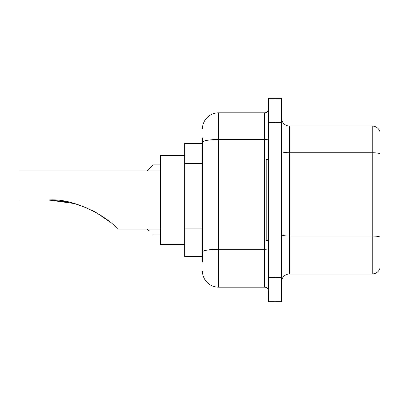 <?xml version="1.0" encoding="UTF-8"?>
<svg xmlns="http://www.w3.org/2000/svg" width="400" height="400" viewBox="0 0 400 400"><rect width="100%" height="100%" fill="white"/><g stroke="black" fill="none" stroke-linecap="round" stroke-linejoin="round"><path stroke-width="0.6" d="M202.42 157.86L202.42 142.31L202.42 143.5L184.665 143.5L184.665 256.5L202.42 256.5M202.42 262.15L202.42 137.85M268.61 277.49L268.61 301.705L275.065 301.705L275.065 277.49L275.065 301.705L281.525 301.705L281.525 277.49L275.065 277.49L275.065 122.51L275.065 277.49L268.61 277.49L268.61 122.51L275.065 122.51L275.065 98.295L275.065 122.51L281.525 122.51L281.525 277.49M281.525 122.51L281.525 98.295L268.61 98.295L268.61 122.51M202.42 128.97A16.145 16.145 0 0 1 218.565 112.825L218.565 287.175L264.575 287.175L264.575 112.825A4.035 4.035 0 0 0 268.61 108.79M218.565 112.825L264.575 112.825M202.42 254.89L202.42 233.73M268.61 291.21A4.035 4.035 0 0 0 264.575 287.175M218.565 287.175A16.145 16.145 0 0 1 202.42 271.03M281.525 282.01A8.07 8.07 0 0 1 289.595 273.935L372.25 273.935L372.25 126.065L289.595 126.065A8.07 8.07 0 0 1 281.525 117.99A8.07 8.07 0 0 0 289.595 126.065L289.595 273.935M380 131.875A8.07 8.07 0 0 0 372.25 126.065A8.07 8.07 0 0 1 380 131.875L380 268.125A8.07 8.07 0 0 1 372.25 273.935M380 153.865L380 241.65M52.195 200.07L74.55 203.575L87.735 208.305M91.46 210.055L102.005 216.125M160.45 170.94L20 170.94L20 200L48.49 200C75.055 197.8 108.455 217.77 116.98 228.37L117.67 229.06L160.45 229.06M184.665 155.605L160.45 155.605L160.45 244.395L184.665 244.395M49.86 200.01L67.185 201.82M94.04 211.38L104.715 217.995L109.7 221.795L96.575 212.78M74.55 203.575L48.49 200M268.61 159.64L266.19 159.64L266.19 240.36L268.61 240.36M147.29 229.06L149.15 230.915M147.13 170.94L153.185 164.89L147.13 170.94L153.185 164.89L147.13 170.94L153.185 164.89L147.13 170.94L153.185 164.89L147.13 170.94L153.185 164.89L147.13 170.94L153.185 164.89L147.13 170.94L153.185 164.89L147.13 170.94L153.185 164.89L147.13 170.94L153.185 164.89L147.13 170.94L153.185 164.89L147.13 170.94L153.185 164.89L147.13 170.94L153.185 164.89L160.45 164.89M149.15 168.925L153.185 164.89M202.42 163.51L184.665 163.51M202.42 228.08L184.665 228.08M268.61 248.58A4.035 0.7 0 0 1 264.575 249.28L218.565 249.28A16.145 2.805 180 0 0 202.42 252.085M202.42 142.31A16.145 2.805 180 0 1 218.565 139.505L264.575 139.505A4.035 0.7 0 0 0 268.61 138.805M380 153.75A8.07 1.4 180 0 0 372.25 152.745L289.595 152.745A8.07 1.4 -0 0 1 281.525 151.34M380 237.055A8.07 1.4 180 0 0 372.25 236.045L289.595 236.045A8.07 1.4 0 0 1 281.525 234.64M153.185 234.95L160.45 234.95"/></g></svg>
